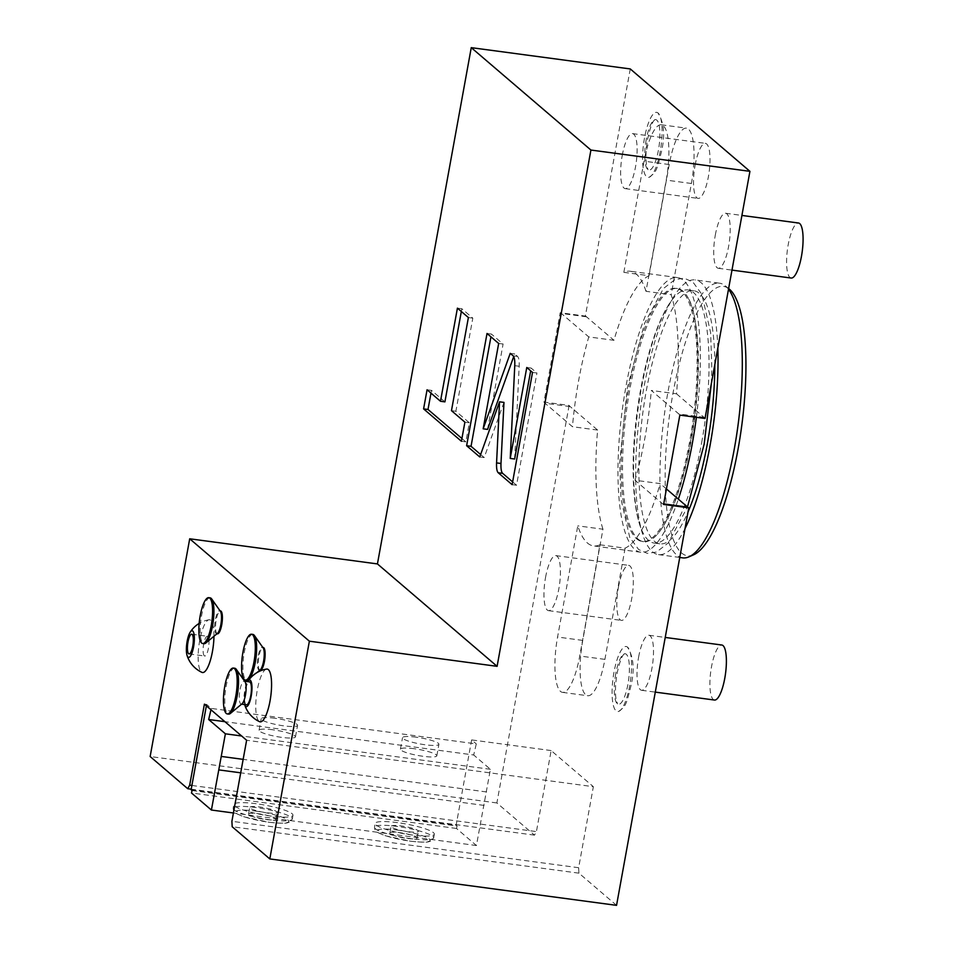 <?xml version="1.0" encoding="UTF-8"?>
<svg xmlns="http://www.w3.org/2000/svg" width="953" height="953" viewBox="0 0 953 953"><rect width="100%" height="100%" fill="white"/><g stroke="black" fill="none" stroke-linecap="round" stroke-linejoin="round"><path stroke-width="0.71" stroke-dasharray="4.76 3.57" d="M587.453 543.031A138.554 37.215 -82.4 0 0 593.505 545.914A138.554 37.215 -82.4 0 0 599.937 544.794L579.734 655.998A46.268 12.425 97.6 0 1 562.508 692.366A46.268 12.425 97.6 0 1 557.576 637.033L577.78 525.842A138.554 37.215 -82.4 0 0 587.453 543.031M696.369 417.319A138.554 37.215 -82.4 0 0 683.587 280.444A138.554 37.215 97.6 0 0 677.547 277.573A138.554 37.215 97.6 0 0 623.989 398.175A138.554 37.215 97.6 0 0 634.722 549.357A138.554 37.215 -82.4 0 0 640.773 552.24A138.554 37.215 -82.4 0 0 678.345 499.146M646.003 291.32A138.554 37.215 -82.4 0 0 636.33 274.119A138.554 37.215 -82.4 0 0 630.278 271.248A138.554 37.215 -82.4 0 0 623.846 272.355L644.049 161.164A46.268 12.425 97.6 0 1 661.275 124.783A46.268 12.425 97.6 0 1 666.218 180.117L646.003 291.32L671.186 294.691A138.554 37.215 -82.4 0 1 676.511 393.815L651.328 390.444L678.774 413.936A46.268 12.425 97.6 0 1 679.846 415.103M599.937 544.794L625.12 548.166A138.554 37.215 -82.4 0 0 660.191 483.612L635.02 480.241A138.554 37.215 -82.4 0 0 651.328 390.444M625.12 548.166L604.905 659.369A46.268 12.425 97.6 0 1 587.691 695.738A46.268 12.425 97.6 0 1 582.748 640.404L602.963 529.213L577.78 525.842M630.267 68.938L585.356 316.086L560.185 312.715L543.949 402.047L569.12 405.418A46.268 12.425 97.6 0 0 570.192 406.597L597.626 430.077A138.554 37.215 -82.4 0 0 602.963 529.213M569.12 405.418L496.882 802.95L534.49 835.138L536.42 831.6L551.144 750.571L593.362 786.69L246.624 740.267M616.543 905.35L578.924 873.162L578.638 867.718L593.362 786.69M666.421 488.937L660.191 483.612M638.617 657.082A27.756 7.457 97.6 0 1 648.945 635.258A27.756 7.457 97.6 0 1 651.912 668.458A27.756 7.457 97.6 0 1 641.583 690.282A27.756 7.457 97.6 0 1 638.617 657.082M545.545 577.435A27.756 7.457 97.6 0 1 555.873 555.611A27.756 7.457 97.6 0 1 558.839 588.811A27.756 7.457 97.6 0 1 548.511 610.647A27.756 7.457 97.6 0 1 545.545 577.435M613.97 672.306A32.795 8.803 -82.4 0 0 618.783 711.367A32.795 8.803 -82.4 0 0 629.683 685.743A32.795 8.803 -82.4 0 0 627.396 647.027A32.795 8.803 -82.4 0 0 613.97 672.306M597.626 430.077L572.455 426.706L545.009 403.226A46.268 12.425 97.6 0 1 543.949 402.047M623.846 272.355L649.029 275.727A138.554 37.215 -82.4 0 0 613.946 340.292L588.775 336.921A138.554 37.215 -82.4 0 0 572.455 426.706M636.64 538.814A127.69 34.284 -82.4 0 0 642.215 541.459A127.69 34.284 -82.4 0 0 691.556 430.327A127.69 34.284 -82.4 0 0 681.669 290.999A127.69 34.284 97.6 0 0 676.106 288.342A127.69 34.284 97.6 0 0 626.752 399.486A127.69 34.284 97.6 0 0 636.64 538.814M637.962 538.993A127.69 34.284 -82.4 0 0 643.537 541.638A127.69 34.284 -82.4 0 0 657.379 534.264A127.69 34.284 -82.4 0 0 691.056 441.251A127.69 34.284 -82.4 0 0 688.84 299.29A127.69 34.284 -82.4 0 0 683.003 291.177A127.69 34.284 -82.4 0 0 677.428 288.521A127.69 34.284 -82.4 0 0 629.897 388.919A127.69 34.284 -82.4 0 0 637.962 538.993M701.658 442.668A127.69 34.284 -82.4 0 0 693.605 292.595A127.69 34.284 -82.4 0 0 688.03 289.938A127.69 34.284 -82.4 0 0 674.176 297.324A127.69 34.284 -82.4 0 0 640.499 390.337A127.69 34.284 -82.4 0 0 642.715 532.298A127.69 34.284 -82.4 0 0 648.564 540.411A127.69 34.284 -82.4 0 0 654.139 543.055A127.69 34.284 -82.4 0 0 701.658 442.668M714.798 364.665A127.69 34.284 -82.4 0 0 699.347 293.369A127.69 34.284 97.6 0 0 693.772 290.713A127.69 34.284 97.6 0 0 644.419 401.856A127.69 34.284 97.6 0 0 654.306 541.173A127.69 34.284 -82.4 0 0 659.881 543.829A127.69 34.284 -82.4 0 0 688.03 511.964M682.729 557.862A138.554 37.215 -82.4 0 1 676.678 554.98A138.554 37.215 97.6 0 1 665.956 403.798A138.554 37.215 97.6 0 1 719.503 283.184L695.213 279.932A138.554 37.215 97.6 0 0 641.667 400.546A138.554 37.215 97.6 0 0 652.388 551.727A138.554 37.215 -82.4 0 0 658.44 554.61A138.554 37.215 -82.4 0 0 685.004 528.593M717.823 348.036A138.554 37.215 -82.4 0 0 701.253 282.815A138.554 37.215 97.6 0 0 695.213 279.932M728.509 289.247A138.554 37.215 -82.4 0 0 725.555 286.067A138.554 37.215 97.6 0 0 725.197 285.769A138.554 37.215 97.6 0 0 719.503 283.184M693.558 554.825A135.886 36.488 -82.4 0 1 681.574 552.978A135.886 36.488 97.6 0 1 672.866 393.958A135.886 36.488 97.6 0 1 729.152 288.962M649.029 275.727L669.232 164.535A46.268 12.425 97.6 0 1 686.446 128.155A46.268 12.425 97.6 0 1 691.39 183.488L671.186 294.691M676.511 393.815L703.957 417.307A46.268 12.425 97.6 0 1 705.017 418.474M585.356 316.086A46.268 12.425 97.6 0 1 586.5 316.801L613.946 340.292M715.31 235.081A27.756 7.457 97.6 0 1 725.638 213.258A27.756 7.457 97.6 0 1 728.604 246.458A27.756 7.457 97.6 0 1 718.264 268.281A27.756 7.457 97.6 0 1 715.31 235.081M622.238 155.434A27.756 7.457 97.6 0 1 632.566 133.611A27.756 7.457 97.6 0 1 635.532 166.811A27.756 7.457 97.6 0 1 625.192 188.634A27.756 7.457 97.6 0 1 622.238 155.434M644.466 138.149A32.795 8.803 -82.4 0 0 649.279 177.21A32.795 8.803 -82.4 0 0 660.179 151.598A32.795 8.803 -82.4 0 0 657.892 112.871A32.795 8.803 -82.4 0 0 644.466 138.149M663.61 504.447A46.268 12.425 97.6 0 1 662.454 503.72L635.02 480.241M578.924 873.162L232.187 826.739M578.638 867.718L231.901 821.295M206.372 705.816L206.622 704.434L211.268 708.424L476.286 743.9L473.701 754.99L224.908 721.683M206.622 704.434L204.407 704.148M551.144 750.571L471.64 739.921L476.286 743.9M274.94 718.264A18.5 3.05 10.3 0 0 261.158 718.753A18.5 3.05 10.3 0 0 283.803 725.852A18.5 3.05 10.3 0 0 297.574 725.364A18.5 3.05 10.3 0 0 274.94 718.264M416.282 737.193A18.5 3.05 10.3 0 0 402.511 737.67A18.5 3.05 10.3 0 0 425.145 744.769A18.5 3.05 10.3 0 0 438.916 744.293A18.5 3.05 10.3 0 0 416.282 737.193M211.268 708.424L210.958 709.747M192.053 790.537L457.083 826.025L456.511 828.467L476.429 845.525L490.414 769.297L473.701 754.99M490.414 769.297L241.621 735.99M272.844 729.784A18.5 3.05 10.3 0 0 259.073 730.272A18.5 3.05 10.3 0 0 281.707 737.372A18.5 3.05 10.3 0 0 295.478 736.883A18.5 3.05 10.3 0 0 272.844 729.784M414.186 748.713A18.5 3.05 10.3 0 0 400.415 749.189A18.5 3.05 10.3 0 0 423.049 756.289A18.5 3.05 10.3 0 0 436.831 755.812A18.5 3.05 10.3 0 0 414.186 748.713M457.083 826.025L456.142 825.227L471.64 739.921M191.112 789.739L456.142 825.227M456.511 828.467L191.482 792.991M476.429 845.525L233.414 812.98M256.202 803.736A30.067 4.968 10.3 0 0 233.819 804.523A30.067 4.968 10.3 0 0 270.604 816.054A30.067 4.968 10.3 0 0 292.988 815.268A30.067 4.968 10.3 0 0 256.202 803.736M397.544 822.653A30.067 4.968 10.3 0 0 375.16 823.44A30.067 4.968 10.3 0 0 411.946 834.983A30.067 4.968 10.3 0 0 434.342 834.197A30.067 4.968 10.3 0 0 397.544 822.653M484.124 805.416L240.704 772.823M486.566 791.955L243.158 759.362M248.53 814.148A13.878 2.287 10.3 0 1 258.859 813.791A13.878 2.287 -169.7 0 1 275.834 819.115A13.878 2.287 -169.7 0 1 265.506 819.473A13.878 2.287 10.3 0 1 248.53 814.148L249.746 807.417A13.878 2.287 10.3 0 0 266.733 812.742A13.878 2.287 10.3 0 0 277.061 812.373A13.878 2.287 10.3 0 0 260.086 807.048A13.878 2.287 10.3 0 0 249.746 807.417M389.872 833.077A13.878 2.287 10.3 0 1 400.2 832.708A13.878 2.287 -169.7 0 1 417.176 838.032A13.878 2.287 -169.7 0 1 406.848 838.402A13.878 2.287 10.3 0 1 389.872 833.077L391.099 826.334A13.878 2.287 10.3 0 0 408.075 831.659A13.878 2.287 10.3 0 0 418.403 831.302A13.878 2.287 10.3 0 0 401.427 825.977A13.878 2.287 10.3 0 0 391.099 826.334M191.887 785.475L536.42 831.6M534.49 835.138L191.219 789.179M496.882 802.95L150.145 756.527M560.185 312.715A46.268 12.425 97.6 0 1 561.329 313.43L588.775 336.921M266.602 669.077A26.624 7.147 -82.4 0 0 257.286 689.996A26.624 7.147 -82.4 0 0 259.561 721.671M213.96 636.27A26.624 7.147 -82.4 0 0 208.981 619.772A26.624 7.147 -82.4 0 0 199.677 640.69A26.624 7.147 -82.4 0 0 201.941 672.365M260.169 670.388A11.567 3.109 97.6 0 1 258.93 656.557A11.567 3.109 97.6 0 1 263.242 647.468M217.439 633.828A11.567 3.109 97.6 0 1 216.2 619.998A11.567 3.109 97.6 0 1 220.512 610.897M244.623 704.577A13.437 3.609 97.6 0 1 247.697 681.645M246.446 704.815A11.567 3.109 97.6 0 1 245.219 690.985A11.567 3.109 97.6 0 1 249.519 681.883M242.074 703.767A11.567 3.109 -82.4 0 1 241.145 704.112A11.567 3.109 -82.4 0 1 239.918 690.27A11.567 3.109 97.6 0 1 244.218 681.181A11.567 3.109 97.6 0 1 245.016 681.752M234.712 668.232A23.134 6.206 97.6 0 0 226.099 686.422A23.134 6.206 -82.4 0 0 228.577 714.095M204.299 655.807A9.947 2.668 97.6 0 1 203.525 644.955A9.947 2.668 97.6 0 1 207.373 636.294A9.947 2.668 97.6 0 1 207.802 636.497A9.947 2.668 97.6 0 1 208.576 647.349A9.947 2.668 97.6 0 1 204.728 656.009A9.947 2.668 97.6 0 1 204.299 655.807M260.205 669.935A11.567 3.109 -82.4 0 1 259.287 670.269A11.567 3.109 -82.4 0 1 258.049 656.438A11.567 3.109 97.6 0 1 262.349 647.349A11.567 3.109 97.6 0 1 263.147 647.921M252.843 634.4A23.134 6.206 97.6 0 0 244.242 652.591A23.134 6.206 -82.4 0 0 246.708 680.263M217.475 633.364A11.567 3.109 -82.4 0 1 216.557 633.709A11.567 3.109 -82.4 0 1 215.318 619.879A11.567 3.109 97.6 0 1 219.619 610.778A11.567 3.109 97.6 0 1 220.417 611.35M210.113 597.841A23.134 6.206 97.6 0 0 201.512 616.031A23.134 6.206 -82.4 0 0 203.978 643.692M479.764 456.964L484.184 457.547L503.97 402.404M480.634 454.521L484.184 457.547M487.019 333.479L491.438 334.074L490.938 336.826M498.669 343.449L503.089 344.045L491.438 334.074M487.579 429.41L503.089 344.045M510.236 353.349L514.656 353.944L513.703 356.589M514.656 459.012L519.182 366.262C519.385 361.008 518.837 357.732 517.55 356.41L514.656 353.944M526.771 367.489L531.178 368.084L530.678 370.848M532.524 372.42L536.944 373.016L531.178 368.084M512.13 484.66L516.55 485.244L536.944 373.016M512.631 481.896L516.55 485.244M461.919 438.511L465.838 441.858L469.317 422.751L455.879 411.255L472.807 318.135L461.836 308.736L461.335 311.5M444.908 401.868L431.483 390.373L430.982 393.136M451.472 410.66L455.879 411.255M468.388 317.54L472.807 318.135M464.897 422.155L469.317 422.751M461.419 441.263L465.838 441.858M427.063 389.777L431.483 390.373M457.416 308.153L461.836 308.736M791.145 278.038A27.756 7.457 -82.4 0 1 788.179 244.838A27.756 7.457 97.6 0 1 798.519 223.014M695.118 165.191A27.756 7.457 97.6 0 1 705.446 143.367A27.756 7.457 97.6 0 1 708.413 176.579A27.756 7.457 -82.4 0 1 698.072 198.403A27.756 7.457 -82.4 0 1 695.118 165.191M646.217 139.65A25.493 6.85 -82.4 0 0 647.992 169.741A25.493 6.85 -82.4 0 0 658.428 150.097A25.493 6.85 -82.4 0 0 654.687 119.744A25.493 6.85 -82.4 0 0 646.217 139.65M714.452 700.038A27.756 7.457 -82.4 0 1 711.498 666.838A27.756 7.457 97.6 0 1 721.826 645.014M618.426 587.203A27.756 7.457 97.6 0 1 628.754 565.379A27.756 7.457 97.6 0 1 631.72 598.579A27.756 7.457 -82.4 0 1 621.392 620.403A27.756 7.457 -82.4 0 1 618.426 587.203M615.721 673.807A25.493 6.85 -82.4 0 0 617.496 703.898A25.493 6.85 -82.4 0 0 627.932 684.254A25.493 6.85 -82.4 0 0 624.191 653.889A25.493 6.85 -82.4 0 0 615.721 673.807M604.905 659.369L579.734 655.998M582.748 640.404L557.576 637.033M691.39 183.488L666.218 180.117M703.957 417.307L678.774 413.936M663.705 503.887L662.454 503.72M269.925 819.794A30.067 4.968 -169.7 0 1 233.14 808.263A30.067 4.968 -169.7 0 1 255.523 807.477A30.067 4.968 -169.7 0 1 292.309 819.02A30.067 4.968 -169.7 0 1 269.925 819.794M255.714 811.098A26.982 4.455 -169.7 0 1 287.949 820.08A26.982 4.455 -169.7 0 1 268.651 822.165A26.982 4.455 -169.7 0 1 236.415 813.183A26.982 4.455 -169.7 0 1 255.714 811.098M411.267 838.723A30.067 4.968 -169.7 0 1 374.481 827.18A30.067 4.968 -169.7 0 1 396.865 826.394A30.067 4.968 -169.7 0 1 433.663 837.937A30.067 4.968 -169.7 0 1 411.267 838.723M397.067 830.027A26.982 4.455 -169.7 0 1 429.291 839.009A26.982 4.455 -169.7 0 1 409.993 841.082A26.982 4.455 -169.7 0 1 377.757 832.1A26.982 4.455 -169.7 0 1 397.067 830.027M586.5 316.801L561.329 313.43M570.192 406.597L545.009 403.226M513.131 355.826L517.55 356.41M514.763 365.666L519.182 366.262M669.232 164.535L644.049 161.164M640.773 552.24L593.505 545.914M562.508 692.366L587.691 695.738M677.547 277.573L630.278 271.248M643.537 541.638L642.215 541.459M688.84 299.29C695.225 310.023 698.227 335.146 697.834 374.66C697.048 396.627 694.618 418.927 690.532 441.573C685.433 469.198 678.905 492.308 670.936 510.927C666.266 521.601 661.751 529.38 657.379 534.264M711.319 383.845L711.867 368.847L710.628 332.68L701.873 294.346L692.926 282.064L684.314 278.24L675.058 279.515L663.383 288.58L644.55 323.365L627.372 387.526L619.7 462.729L620.927 498.907L629.695 537.23L638.629 549.524L647.242 553.336L656.498 552.073L668.184 542.996L687.494 506.972M674.176 297.324C669.816 302.208 665.301 309.987 660.62 320.661C652.662 339.268 646.134 362.39 641.035 390.015C633.161 435.569 631.494 474.832 636.008 507.806C637.7 518.563 639.94 526.723 642.715 532.298M659.881 543.829L654.139 543.055M693.772 290.713L688.03 289.938M679.763 557.457L658.44 554.61M728.628 288.545L725.197 285.769M677.428 288.521L676.106 288.342M292.988 815.268L292.309 819.02L290.117 821.915C285.602 823.201 287.449 824.059 268.782 822.225L244.337 816.9C232.151 812.254 233.997 812.17 233.14 808.263L233.819 804.523M275.834 819.115L277.061 812.373M434.342 834.197L433.663 837.937L431.459 840.844C426.944 842.13 428.79 842.976 410.124 841.154L385.679 835.829C373.493 831.171 375.351 831.087 374.481 827.18L375.16 823.44M417.176 838.032L418.403 831.302M208.981 619.772A27.756 27.756 0 0 0 199.153 623.429M191.684 634.198L207.373 636.294M189.051 653.913L204.728 656.009M256.976 672.604L250.401 678.036M259.073 730.272L261.158 718.753M295.478 736.883L297.574 725.364M400.415 749.189L402.511 737.67M436.831 755.812L438.916 744.293M661.275 124.783L686.446 128.155M725.638 213.258L741.922 215.438M718.264 268.281L731.987 270.116M632.566 133.611L705.446 143.367M625.192 188.634L698.072 198.403M649.279 177.21C656.093 172.04 656.522 171.695 661.537 151.336C665.242 135.147 664.027 122.329 657.892 112.871M654.687 119.744L654.782 119.697C654.806 120.245 651.781 119.661 647.575 139.388C645.943 148.894 645.55 157.09 646.396 163.999L647.992 169.741M648.945 635.258L665.23 637.438M641.583 690.282L655.295 692.116M555.873 555.611L628.754 565.379M548.511 610.647L621.392 620.403M618.783 711.367C625.585 706.185 626.026 705.851 631.041 685.493C634.746 669.304 633.531 656.486 627.396 647.027M624.191 653.889L624.286 653.853C624.298 654.389 621.285 653.818 617.079 673.545C615.447 683.051 615.054 691.247 615.9 698.156L617.496 703.898"/><path stroke-width="1.43" d="M678.345 499.146A138.554 37.215 -82.4 0 0 696.369 417.319M191.219 789.179L187.753 788.715L189.683 785.177L204.407 704.148L246.624 740.267L231.901 821.295L232.187 826.739L269.806 858.927L616.543 905.35L688.781 507.818A46.268 12.425 97.6 0 1 687.637 507.091L666.421 488.937M688.03 511.964A127.69 34.284 -82.4 0 0 714.798 364.665M685.004 528.593A138.554 37.215 -82.4 0 0 717.823 348.036M679.763 557.457L682.729 557.862A138.554 37.215 -82.4 0 0 688.9 556.862A138.554 37.215 -82.4 0 0 737.003 432.507A138.554 37.215 -82.4 0 0 728.509 289.247M728.628 288.545L729.152 288.962A135.886 36.488 97.6 0 1 729.498 289.247A135.886 36.488 -82.4 0 1 741.613 426.67A135.886 36.488 -82.4 0 1 693.558 554.825L688.9 556.862M688.781 507.818L663.61 504.447L679.846 415.103L705.017 418.474L749.928 171.337L630.267 68.938L471.258 47.65L377.436 563.926L189.707 538.79L150.145 756.527L187.753 788.715M269.806 858.927L309.38 641.19L497.097 666.326L377.436 563.926M749.928 171.337L590.92 150.05L497.097 666.326M210.958 709.747L208.671 719.515L224.908 721.683M206.372 705.816L191.112 789.739L192.053 790.537L191.482 792.991L211.411 810.038L225.384 733.81L208.671 719.515M241.621 735.99L225.384 733.81M233.414 812.98L211.411 810.038M240.704 772.823L219.107 769.941M243.158 759.362L221.549 756.468M191.887 785.475L189.683 785.177M590.92 150.05L471.258 47.65M496.573 462.896C496.37 468.137 496.906 471.425 498.205 472.736L512.13 484.66L532.524 372.42L526.771 367.489L510.236 458.417L514.763 365.666C514.965 360.425 514.429 357.137 513.131 355.826L510.236 353.349L483.159 428.814L498.669 343.449L487.019 333.479L466.625 445.718L479.764 456.964L499.551 401.809L496.573 462.896L500.992 463.492C500.79 468.733 501.326 472.021 502.624 473.331L512.631 481.896M451.472 410.66L468.388 317.54L457.416 308.153L440.489 401.273L427.063 389.777L423.597 408.897L461.419 441.263L464.897 422.155L451.472 410.66M189.707 538.79L309.38 641.19M244.647 704.612A27.756 27.756 0 0 0 259.561 721.671A26.624 7.147 -82.4 0 0 270.044 700.908A26.624 7.147 -82.4 0 0 266.602 669.077A27.756 27.756 0 0 0 247.72 681.609A13.437 3.609 97.6 0 1 247.72 681.609A13.437 3.609 97.6 0 1 250.353 680.311A13.437 3.609 -82.4 0 1 251.199 696.107A13.437 3.609 -82.4 0 1 245.612 706.387A13.437 3.609 97.6 0 1 244.647 704.612A13.437 3.609 97.6 0 1 244.623 704.577M187.026 655.319A13.437 3.609 97.6 0 1 190.112 632.304A13.437 3.609 97.6 0 1 192.744 631.005A13.437 3.609 -82.4 0 1 193.59 646.801A13.437 3.609 -82.4 0 1 188.003 657.093A13.437 3.609 97.6 0 1 187.026 655.319A27.756 27.756 0 0 0 201.941 672.365A26.624 7.147 -82.4 0 0 212.424 651.602A26.624 7.147 -82.4 0 0 213.96 636.27M262.79 647.409L263.242 647.468A11.567 3.109 97.6 0 1 264.469 661.299A11.567 3.109 97.6 0 1 260.169 670.388L259.728 670.328M220.06 610.837L220.512 610.897A11.567 3.109 97.6 0 1 221.739 624.739A11.567 3.109 97.6 0 1 217.439 633.828L216.986 633.769M244.659 681.24L249.519 681.883A11.567 3.109 97.6 0 1 250.758 695.726A11.567 3.109 97.6 0 1 246.446 704.815L241.585 704.16M236.308 669.375L245.016 681.752A11.567 3.109 97.6 0 1 245.457 695.011A11.567 3.109 -82.4 0 1 242.074 703.767L230.412 713.416A23.134 6.206 -82.4 0 0 237.178 695.904A23.134 6.206 97.6 0 0 236.308 669.375A23.134 6.206 97.6 0 0 234.712 668.232L233.39 668.065A23.134 6.206 97.6 0 1 235.856 695.726A23.134 6.206 -82.4 0 1 227.243 713.916L228.577 714.095A23.134 6.206 -82.4 0 0 230.412 713.416M227.243 713.916A23.134 6.206 -82.4 0 1 224.777 686.243A23.134 6.206 97.6 0 1 233.39 668.065M188.611 653.698A9.947 2.668 97.6 0 1 187.848 642.846A9.947 2.668 97.6 0 1 191.684 634.198A9.947 2.668 97.6 0 1 192.125 634.4A9.947 2.668 97.6 0 1 192.899 645.252A9.947 2.668 97.6 0 1 189.051 653.913A9.947 2.668 97.6 0 1 188.611 653.698M251.521 634.221A23.134 6.206 97.6 0 1 253.986 661.894A23.134 6.206 -82.4 0 1 245.386 680.085A23.134 6.206 -82.4 0 1 242.908 652.412A23.134 6.206 97.6 0 1 251.521 634.221L252.843 634.4A23.134 6.206 97.6 0 1 254.439 635.544L263.147 647.921A11.567 3.109 97.6 0 1 263.588 661.179A11.567 3.109 -82.4 0 1 260.205 669.935L256.976 672.604M245.386 680.085L246.708 680.263A23.134 6.206 -82.4 0 0 248.542 679.584A23.134 6.206 -82.4 0 0 255.321 662.073A23.134 6.206 97.6 0 0 254.439 635.544M211.709 598.984L220.417 611.35A11.567 3.109 97.6 0 1 220.858 624.62A11.567 3.109 -82.4 0 1 217.475 633.364L205.812 643.013A23.134 6.206 -82.4 0 0 212.59 625.513A23.134 6.206 97.6 0 0 211.709 598.984A23.134 6.206 97.6 0 0 210.113 597.841L208.79 597.662A23.134 6.206 97.6 0 1 211.256 625.335A23.134 6.206 -82.4 0 1 202.655 643.513L203.978 643.692A23.134 6.206 -82.4 0 0 205.812 643.013M202.655 643.513A23.134 6.206 -82.4 0 1 200.178 615.852A23.134 6.206 97.6 0 1 208.79 597.662M499.551 401.809L503.97 402.404L500.992 463.492M466.625 445.718L471.044 446.302L480.634 454.521M490.938 336.826L471.044 446.302M483.159 428.814L487.579 429.41L513.703 356.589M510.236 458.417L514.656 459.012L530.678 370.848M430.982 393.136L428.004 409.48L461.919 438.511M461.335 311.5L444.908 401.868L440.489 401.273M423.597 408.897L428.004 409.48M741.922 215.438L798.519 223.014A27.756 7.457 97.6 0 1 801.485 256.214A27.756 7.457 -82.4 0 1 791.145 278.038L731.987 270.116M665.23 637.438L721.826 645.014A27.756 7.457 97.6 0 1 724.792 678.214A27.756 7.457 -82.4 0 1 714.452 700.038L655.295 692.116M687.637 507.091L663.705 503.887M498.205 472.736L502.624 473.331M687.494 506.972L704.184 444.05L711.319 383.845M199.153 623.429A27.756 27.756 0 0 0 190.112 632.304M250.401 678.036L248.542 679.584"/></g></svg>

